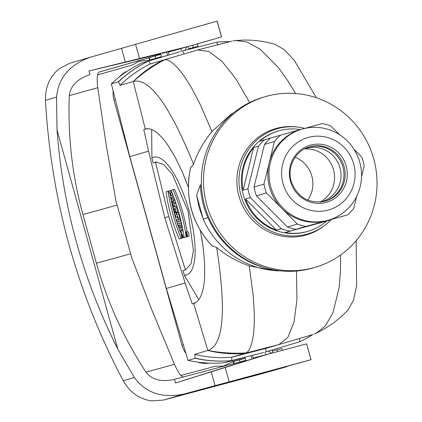 <?xml version="1.0" encoding="UTF-8"?>
<svg xmlns="http://www.w3.org/2000/svg" width="422" height="422" viewBox="0 0 422 422"><rect width="100%" height="100%" fill="white"/><g stroke="black" fill="none" stroke-linecap="round" stroke-linejoin="round"><path stroke-width="0.63" d="M160.724 53.758L161.663 57.155L141.475 63.115A122.575 119.389 73.6 0 0 111.35 83.841L129.807 156.673L166.352 288.458L188.043 360.393A122.575 119.389 73.6 0 0 224.557 362.704L244.945 357.455M274.959 44.299L284.127 49.564L294.187 60.177L316.358 97.751M233.54 112.848L230.533 114.726L212.034 131.411M211.944 131.516C203.536 141.934 197.412 152.827 193.571 164.195C169.38 104.904 149.272 77.337 133.246 81.493C143.016 72.806 153.471 65.584 164.601 59.819L150.517 63.864A117.675 114.61 73.6 0 0 120.133 85.35L118.498 81.915A120.945 117.796 -106.4 0 1 148.639 61.011L141.475 63.115M188.043 360.393L195.154 358.304A122.575 119.389 73.6 0 0 231.662 360.615L231.72 360.599A120.945 117.796 -106.4 0 1 195.106 358.146L194.732 354.343A117.675 114.61 73.6 0 0 231.857 357.165L245.889 352.929C233.366 353.678 220.685 352.866 207.846 350.487C223.586 345.307 226.53 310.972 216.665 247.466L212.108 245.915C191.736 223.57 184.535 197.586 190.496 167.961L193.571 164.195M216.665 247.466C225.802 255.194 236.652 261.355 249.228 265.95L253.153 295.068L254.213 311.942C254.63 319.649 253.97 332.462 253.189 336.276C251.507 346.161 249.075 351.711 245.889 352.929M249.244 265.955L276.315 270.866L279.965 270.818M279.717 270.792A85.888 83.651 -106.4 0 1 203.235 219.087L196.61 195.201L199.078 207.376L203.235 219.087L207.84 217.731M196.61 195.201L200.455 184.657C201.157 222.679 228.698 258.259 264.747 267.706M232.749 40.955L235.645 40.523L246.886 41.978L260.163 49.221L278.367 67.567L287.677 80.57L295.595 93.51M211.934 131.49L200.366 104.709L192.622 89.839C189.024 83.087 181.908 72.616 179.292 69.82C172.814 62.393 167.914 59.059 164.601 59.819M249.634 102.541L235.671 78.529L221.845 61.185L208.927 51.484L197.638 49.96L150.517 63.864L148.639 61.011L180.21 51.669M263.629 352.476L231.725 360.599L231.857 357.165L265.776 348.435L278.916 344.579L287.92 337.31L294.055 321.981L296.961 299.456L296.466 271.04M340.549 255.03L340.47 270.929L339.177 287.34L332.953 312.866L325.204 326.095L316.21 333.201L314.047 334.118M278.916 344.579L312.507 334.641L278.937 344.568M356.142 240.698L356.648 285.641L353.446 300.311L348.192 309.732M196.267 302.252L192.189 303.972L185.11 282.946L164.749 217.668L148.56 151.16L143.797 129.475L145.295 129.032C148.312 128.14 151.756 129.053 155.628 131.775C159.548 134.502 163.768 139.17 168.304 145.79L175.257 157.369L182.33 172.044L188.312 187.141M120.133 85.35L133.246 81.493L145.295 129.032L148.317 128.731M182.33 172.044L185.785 180.421M168.304 145.79L175.257 157.369M200.392 230.644L203.082 246.875L204.596 263.186L204.633 276.795C204.179 284.882 202.987 291.143 201.062 295.585C199.163 300.005 196.705 302.653 193.687 303.534L207.846 350.487L194.732 354.343M151.899 158.108L153.059 162.876L155.802 162.074L163.615 164.422L172.477 174.566L188.027 211.153L193.413 250.557L190.997 263.819L185.495 269.848L182.932 270.602L184.393 275.281C193.846 275.941 200.624 254.856 189.019 210.562C176.206 166.817 159.674 152.384 151.899 158.108L151.656 129.554M180.563 221.044L179.972 218.912L178.437 219.34L176.691 219.851L177.282 221.983L180.563 221.044L179.028 221.471L178.437 219.34M174.766 200.149L172.318 198.14L170.789 198.562L172.429 203.367L172.899 206.184L174.434 205.757L175.447 202.592L174.766 200.149L173.236 200.577L170.789 198.562M179.477 223.08L180.231 225.812L179.809 228.075L180.78 227.79L181.355 229.848L179.603 230.365L178.854 227.653L179.287 225.353L178.295 225.643L177.725 223.591L181.012 222.652L181.766 225.385L181.344 227.632M180.78 227.79L182.315 227.368L182.573 228.302M182.8 229.452L179.603 230.365M182.932 270.602L185.385 269.874L168.753 216.56L155.533 162.243L153.059 162.876M185.385 269.874L185.701 269.785M156.599 161.927L155.533 162.243M174.845 213.205L174.191 210.842L174.444 209.486L174.281 208.901L173.7 209.075L173.11 206.938L176.391 205.999L177.456 211.876L175.921 212.303L175.109 211.295L174.845 213.205L176.38 212.778L176.47 212.15M168.077 191.182A49.564 11.23 -105.5 0 0 181.18 238.43L179.266 238.994A41.773 9.469 74.5 0 1 166.162 191.746L169.612 190.76A49.564 11.23 -105.5 0 0 169.639 190.944M169.982 193.17A49.564 11.23 -105.5 0 0 170.377 195.544M170.773 197.744A49.564 11.23 -105.5 0 0 170.921 198.525M171.285 200.355A49.564 11.23 -105.5 0 0 179.213 228.951M179.714 230.333A49.564 11.23 -105.5 0 0 180.336 232.016M182.626 237.797A49.564 11.23 -105.5 0 0 182.715 238.008L179.266 238.994M187.342 236.689L188.877 236.267A2.411 0.549 -105.5 0 0 188.761 233.788A2.411 0.549 -105.5 0 0 187.59 231.615L186.06 232.037A2.411 0.549 -105.5 0 0 186.176 234.511A2.411 0.549 -105.5 0 0 187.342 236.689A2.411 0.549 -105.5 0 0 187.347 236.689A2.411 0.549 -105.5 0 0 187.226 234.21A2.411 0.549 -105.5 0 0 186.06 232.037M187.015 231.773A41.641 9.437 -105.5 0 0 174.534 189.314L171.079 190.301A49.88 11.304 74.5 0 1 184.177 237.528L187.231 236.673M172.624 194.901L172.018 192.585M171.728 195.149L171.089 195.333L170.451 193.023L171.089 192.833L170.493 190.697L168.747 191.208L169.338 193.345L170.029 193.155L170.667 195.46L169.982 195.66L170.572 197.797L173.69 196.91L172.324 197.285L171.728 195.149L172.899 194.822M175.927 217.103L177.261 216.708L177.725 218.385L179.672 217.842L178.153 212.356L176.618 212.778L176.206 212.904L176.67 214.571L175.336 214.962L175.927 217.103L177.266 216.729M182.098 235.634L181.565 235.787L181.355 233.319L182.984 237.597L183.422 237.47L180.685 231.024L181.824 238.019L184.156 237.359L182.689 237.765L182.098 235.634L182.489 235.523M183.195 231.53L182.22 230.602L180.685 231.024M198.783 299.689L184.393 275.281M201.721 237.881L203.082 246.875M204.596 263.186L204.633 276.795M143.797 129.475L146.038 128.852M163.63 60.008C161.436 60.863 150.854 66.887 147.864 69.282L133.769 80.982C142.61 72.352 152.564 65.363 163.63 60.008L197.216 50.076M164.749 217.668L168.753 216.56M244.971 353.309C232.722 354.401 220.585 353.52 208.552 350.661L226.667 353.451C230.47 353.974 242.65 353.705 244.971 353.309L278.895 344.584M229.837 41.678A122.575 119.389 73.6 0 0 216.797 42.168L216.739 42.184A120.945 117.796 -106.4 0 1 229.689 41.715M184.103 53.926L182.52 50.988L216.739 42.184L218.026 45.201M148.581 61.026A122.575 119.389 73.6 0 0 118.461 81.752L118.498 81.915M118.461 81.752L111.35 83.841M148.56 151.16L129.807 156.673M166.352 288.458L185.11 282.946M224.557 362.704L231.662 360.615M312.633 334.593A120.945 117.796 -106.4 0 1 299.82 341.773L299.878 341.757A122.575 119.389 73.6 0 0 312.813 334.535M299.367 338.502L299.82 341.773L265.939 351.795L265.776 348.435M180.231 225.812L181.766 225.385M181.355 229.848L182.8 229.447M178.295 225.643L179.287 225.369M174.856 206.421L175.921 212.303M173.7 209.075L174.286 208.911M175.061 208.674L174.687 208.784C175.272 210.414 175.399 210.378 175.061 208.674C175.399 210.378 175.272 210.414 174.687 208.784L175.061 208.679M181.18 238.43L182.715 238.008M187.141 235.951A1.646 0.375 -105.5 0 0 187.057 234.257A1.646 0.375 -105.5 0 0 186.26 232.78A1.646 0.375 -105.5 0 0 186.339 234.463A1.646 0.375 -105.5 0 0 187.141 235.951L187.141 235.951M184.177 237.528L187.637 236.547M186.102 236.969A41.641 9.437 -105.5 0 0 172.999 189.736M170.493 190.697L171.168 190.512M169.338 193.345L170.029 193.144M170.572 197.797L172.324 197.285M170.451 193.023L171.986 192.596M171.089 192.833L172.018 192.574M172.899 206.184L173.911 203.014L175.447 202.592M173.911 203.014L173.236 200.577M172.281 201.373L172.994 201.885L172.661 202.729L172.281 201.373M177.725 218.385L179.672 217.842M178.142 218.264L176.618 212.778M177.282 221.983L179.028 221.471M182.984 237.597L183.422 237.47M181.824 238.019L182.689 237.765M186.387 234.168L186.234 233.603L186.777 233.445M186.524 234.131L186.719 235.37L187.252 235.223M186.719 235.37L186.814 234.996L187.247 235.202M186.814 234.996C187.178 235.37 187.136 234.848 186.698 233.435M186.756 234.062L186.856 234.669L186.635 234.099M115.375 99.729L113.982 100.135A24.676 24.038 -106.4 0 1 113.175 91.036M119.262 76.978A24.676 24.038 -106.4 0 1 127.444 71.054M113.982 100.135L181.945 345.191A24.676 24.038 73.6 0 0 185.944 353.42M197.781 362.139A24.676 24.038 73.6 0 0 209.127 363.126M315.334 267.29L313.198 267.917A88.91 86.594 -106.4 0 1 311.89 268.286A88.91 86.594 -106.4 0 1 204.855 206.358A88.91 86.594 -106.4 0 1 263.064 97.313L265.201 96.685A88.91 86.594 73.6 0 0 207.186 206.4A88.91 86.594 73.6 0 0 315.334 267.29A88.91 86.594 73.6 0 0 373.544 158.239A88.91 86.594 73.6 0 0 266.509 96.311A88.91 86.594 73.6 0 0 265.201 96.685M325.937 224.383L324.813 225.29A55.351 53.91 -106.4 0 1 305.697 235.133A55.351 53.91 -106.4 0 1 238.942 196.161A55.351 53.91 -106.4 0 1 276.115 128.462A55.351 53.91 -106.4 0 1 295.891 126.874L297.325 127.033A54.749 53.325 73.6 0 0 239.184 185.627A54.749 53.325 73.6 0 0 307.026 234.12A54.749 53.325 73.6 0 0 325.937 224.383A54.749 53.325 73.6 0 0 330.911 219.799M304.763 128.388A54.749 53.325 73.6 0 0 297.325 127.033M300.501 129.565A52.302 50.941 73.6 0 0 278.483 130.936L277.65 131.184A52.302 50.941 73.6 0 0 243.299 194.932A52.302 50.941 73.6 0 0 307.142 231.536L307.97 231.293A52.302 50.941 73.6 0 0 326.649 221.049L331.481 219.63A52.302 50.941 73.6 0 0 331.66 219.477M243.098 190.248L253.622 147.61A52.302 50.941 73.6 0 0 243.098 190.248L247.93 188.829A52.302 50.941 73.6 0 0 248.964 193.265A52.302 50.941 73.6 0 0 250.367 197.601L245.53 199.02A52.302 50.941 73.6 0 0 276.521 230.185L281.353 228.766A52.302 50.941 73.6 0 0 289.972 231.103L285.135 232.527A52.302 50.941 73.6 0 0 307.97 231.293M253.622 147.61L258.454 146.191L247.93 188.829M278.483 130.936A52.302 50.941 73.6 0 0 259.804 141.18L264.636 139.761A52.302 50.941 73.6 0 0 258.454 146.191M270.528 138.131L264.636 139.761M281.353 228.766L250.367 197.601M245.53 199.02L276.521 230.185M331.481 219.63L289.972 231.103M285.135 232.527L326.649 221.049M295.178 157.253A28.274 27.541 -106.4 0 1 311.832 176.111A28.274 27.541 -106.4 0 1 307.78 200.128M304.484 148.94A28.274 27.541 -106.4 0 1 333.512 169.739A28.274 27.541 -106.4 0 1 320.103 202.085M304.71 148.824A27.783 27.061 -106.4 0 1 307.796 147.937A27.783 27.061 -106.4 0 1 339.979 167.829A27.783 27.061 -106.4 0 1 323.431 201.136A27.783 27.061 -106.4 0 1 320.356 202.064M324.961 201.252A28.274 27.541 73.6 0 0 342.806 166.548A28.274 27.541 73.6 0 0 309.02 147.009M326.269 202.333A29.677 28.902 73.6 0 0 346.198 166.036A29.677 28.902 73.6 0 0 310.407 145.136A29.677 28.902 73.6 0 0 290.484 181.439A29.677 28.902 73.6 0 0 326.269 202.333M308.276 137.451A37.658 36.677 73.6 0 0 282.988 183.507A37.658 36.677 73.6 0 0 328.406 210.019A37.658 36.677 73.6 0 0 353.689 163.963A37.658 36.677 73.6 0 0 308.276 137.451M302.616 128.963A47.396 46.162 73.6 0 0 301.92 129.158A47.396 46.162 73.6 0 0 270.892 187.289A47.396 46.162 73.6 0 0 327.952 220.305A47.396 46.162 73.6 0 0 328.648 220.105A47.396 46.162 73.6 0 0 361.443 172.113A47.396 46.162 73.6 0 0 355.466 151.783A47.396 46.162 73.6 0 0 302.616 128.963M301.92 129.158L300.712 129.517A47.396 46.162 73.6 0 0 269.21 162.802A47.396 46.162 73.6 0 0 281.875 208.479A47.396 46.162 73.6 0 0 326.744 220.659A47.396 46.162 73.6 0 0 327.44 220.463L328.648 220.105M347.496 214.925L296.033 229.325A52.302 50.941 -106.4 0 1 287.419 226.983L297.368 224.061A52.302 50.941 73.6 0 0 305.987 226.398L347.496 214.925A52.302 50.941 73.6 0 0 353.683 208.494L356.674 196.362M301.06 129.412L270.702 137.978A52.302 50.941 -106.4 0 0 264.52 144.408L253.997 187.046A52.302 50.941 -106.4 0 0 256.428 195.819L287.419 226.983M296.033 229.325L305.987 226.398M361.527 176.702L364.202 165.851A52.302 50.941 73.6 0 0 361.77 157.084L353.926 149.193M339.51 134.692L330.779 125.92A52.302 50.941 73.6 0 0 322.165 123.577L303.924 128.62M264.52 144.408L274.469 141.486L263.95 184.124A52.302 50.941 73.6 0 0 266.382 192.896L297.368 224.061M280.656 135.056A52.302 50.941 73.6 0 0 274.469 141.486M253.997 187.046L263.95 184.124M256.428 195.819L266.382 192.896M98.827 72.162L160.893 54.375M187.922 46.636L213.469 39.262M187.911 46.615L213.479 39.299M160.887 54.354L99.059 72.056C97.107 73.296 96.675 78.508 97.762 87.692L106.043 143.828L115.807 200.297A522.225 118.35 -105.5 0 0 117.131 205.092L130.635 253.78A522.225 118.35 -105.5 0 0 131.97 258.57L152.674 311.99L174.476 364.313C178.1 372.389 181.075 376.603 183.396 376.962M252.414 355.277L253.195 358.104L306.609 343.872L311.003 359.718L184.335 393.958C162.56 398.626 145.891 393.135 134.328 377.479L117.812 349.126C83.065 280.092 62.804 207.023 57.017 129.918L56.564 97.081C58.373 77.801 69.72 64.487 90.598 57.134L217.182 21.1L221.571 36.941L168.352 52.159L169.127 54.95M221.571 36.941L168.352 52.159M187.02 46.768L88.958 71.007L89.97 74.657M271.926 352.934L175.483 383.012L244.586 361.227L244.433 360.678L245.731 360.298M117.131 205.092L82.934 214.545L96.432 263.233C107.146 301.677 123.651 337.975 145.959 372.135C151.957 379.795 161.309 382.242 174.012 379.483L174.476 379.362L175.483 383.012M82.934 214.545C72.315 176.074 67.763 136.438 69.271 95.625C70.485 85.909 77.279 78.951 89.654 74.747M174.476 379.362L244.433 360.678M306.609 343.872L311.083 359.708L219.514 384.801L286.918 366.66L261.83 373.75L163.562 400.061L151.345 400.9C139.276 399.017 129.902 392.296 123.224 380.739C77.004 293.2 51.083 199.733 45.465 100.341C45.238 87.011 49.822 76.456 59.212 68.675L69.883 63.221L90.598 57.134M150.09 59.887L161.515 56.622L148.892 60.24L150.09 59.887L149.467 57.661M191.372 48.082L198.029 46.146L197.412 43.92M132.054 65.046L97.508 74.942L132.054 65.046L134.708 63.785L139.84 60.425M161.515 56.627L148.882 60.24L138.833 61.216M255.194 374.921L277.634 368.918L255.194 374.921M245.182 358.315L239.501 359.961L240.023 361.854M282.344 350.16L281.901 348.567L272.348 351.072M241.437 359.301L232.501 361.712L223.692 365.99M215.616 366.19L180.927 375.443L215.573 366.201L224.235 366.059M233.709 361.364L239.501 359.961M184.994 50.35L186.677 46.921M271.441 353.082L268.35 351.083M244.586 361.227L251.913 359.075L250.958 355.651M256.671 357.677L256.518 357.128M88.958 71.007L160.735 53.805M162.264 53.357L171.522 50.635L184.018 47.654M171.675 51.183L171.522 50.635M167.687 55.377L166.759 52.033M159.59 54.733L159.437 54.185M190.707 167.471A83.002 80.839 73.6 0 0 212.551 246.232M155.607 162.127L155.992 162.032M183.338 344.785L181.945 345.191M325.156 201.199A28.274 27.541 73.6 0 0 325.568 201.083A28.274 27.541 73.6 0 0 344.078 166.405A28.274 27.541 73.6 0 0 310.038 146.708A28.274 27.541 73.6 0 0 309.621 146.83C295.521 150.554 286.665 167.228 291.296 181.676C297.621 197.543 308.909 204.053 325.156 201.199L325.568 201.083M217.098 21.116L221.492 36.962M135.552 44.204L139.503 58.447M121.504 48.25L125.318 62.018M57.017 129.918L117.812 349.126M211.248 371.861L215.062 385.624M181.56 51.268L180.816 48.593M265.702 354.675L264.979 352.08M157.881 57.661L150.105 59.882M148.845 57.84L149.462 60.072M45.465 100.341L56.564 97.081M134.328 377.479L123.224 380.739M192.643 45.286L193.265 47.538M155.206 56.01L155.787 58.104M97.762 87.692L69.271 95.625M96.432 263.233L130.635 253.78M277.776 369.065L293.148 364.545M184.335 393.958L163.562 400.061M261.83 373.75L271.135 371.017M233.767 361.348L241.526 359.28M225.216 367.525L229.167 381.768M233.071 361.548L233.63 363.564M233.693 361.369L234.257 363.395M277.096 349.812L277.544 351.436M145.959 372.135L174.476 364.313M275.139 44.357C264.114 41.124 253.042 39.721 241.933 40.153L235.645 40.523M231.689 41.198L197.638 49.96M316.21 333.201C328.754 327.097 339.457 319.232 348.319 309.595M272.797 352.697L272.048 349.991M187.901 46.578L188.687 49.4M361.443 172.113C360.942 164.897 358.953 158.118 355.466 151.783M188.544 48.894L191.604 48.018M244.876 357.212L245.873 360.799"/></g></svg>
